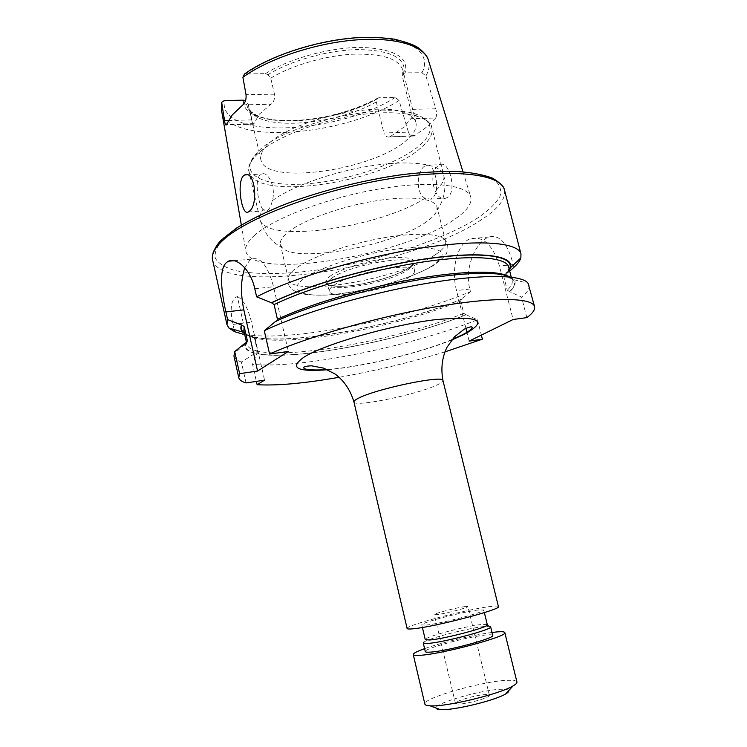 <?xml version="1.0" encoding="UTF-8"?>
<svg xmlns="http://www.w3.org/2000/svg" width="747" height="747" viewBox="0 0 747 747"><rect width="100%" height="100%" fill="white"/><g stroke="black" fill="none" stroke-linecap="round" stroke-linejoin="round"><path stroke-width="0.56" stroke-dasharray="3.73 2.8" d="M262.953 209.534C258.275 203.987 254.288 180.503 259.965 175.125L261.534 174.06C268.182 170.839 276.297 187.674 272.347 200.672C271.348 205.005 269.975 208.04 268.22 209.786L266.987 210.645L262.953 209.534C260.301 213.138 259.312 216.387 259.975 219.291L249.078 171.661C248.023 167.029 250.18 161.8 255.567 155.974C270.461 139.764 313.768 121.789 355.591 115.374C397.469 108.866 429.021 114.935 431.85 127.784C433.157 134.189 429.198 141.164 419.954 148.7C380.344 183.202 254.755 201.671 249.078 171.661C247.602 169.018 249.096 164.088 253.56 156.861L256.352 153.537C280.153 123.946 393.183 98.809 421.131 116.635C433.988 124.198 433.036 134.171 418.264 146.552C395.91 164.742 347.168 180.765 306.905 183.809C266.567 187.039 239.74 175.965 253.56 156.861L264.205 148.821L266.651 145.926C287.623 120.286 383.276 99.015 408.002 114.3C412.475 116.551 415.127 119.324 415.948 122.62C417.087 128.054 413.875 133.974 406.321 140.38C373.285 170.335 265.456 185.938 260.899 159.849C260.133 156.534 261.235 152.855 264.205 148.821M424.361 166.357C416.686 171.427 415.556 193.445 425.006 198.254L430.561 199.15L432.093 198.338C434.287 196.704 435.725 193.884 436.388 189.887C437.919 178.066 432.28 162.37 426.107 165.358L424.361 166.357M447.752 197.236L446.183 198.048C434.194 202.745 427.415 172.482 438.386 165.61L440.188 164.62C449.274 160.222 457.099 191.148 447.752 197.236M244.801 267.856L249.582 260.386L251.496 259.097C260.47 256.454 267.818 265.671 273.551 286.745L288.342 351.454M465.306 606.545C457.267 607.432 433.353 613.661 434.315 614.622L436.687 614.66C444.456 613.866 469.079 607.47 467.902 606.555L465.306 606.545M486.586 694.561C478.201 694.355 454.176 701.153 455.455 703.394L457.995 704.085C466.128 704.43 490.872 697.446 489.369 695.252L486.586 694.561M253.933 235.856C272.095 218.918 325.804 198.179 377.665 189.224C429.6 180.176 467.855 184.537 470.797 197.096C472.197 203.688 466.707 211.158 454.344 219.487C403.175 255.969 251.365 281.003 245.838 251.104C244.951 246.743 247.649 241.655 253.933 235.856M390.504 136.458L403.165 127.644L410.887 118.726L435.669 118.007L426.91 126.859L414.772 135.552L389.28 136.944C386.731 137.355 384.948 136.029 383.921 132.994L408.422 132.116L399.066 100.5L395.191 97.455L378.804 97.745L377.3 98.809L376.292 101.937C336.122 124.889 263.205 131.332 250.59 111.275L248.742 107.12L248.443 104.496L245.418 100.966M435.669 118.007C436.827 115.972 436.855 112.9 435.762 108.801L425.93 75.942L421.934 72.748L405.089 72.842L403.725 73.542L402.54 77.146L410.579 109.407C411.569 113.6 411.672 116.709 410.887 118.726M228.33 120.528L251.991 119.884C252.71 123.068 253.27 124.488 253.672 124.161L259.302 114.198L271.002 104.291C273.86 102.05 275.017 98.679 274.485 94.197L270.731 78.174L267.865 74.756L265.53 73.626L244.512 74.018M251.991 119.884L248.443 104.496M376.292 101.937L383.921 132.994M426.5 221.766C394.341 245.52 296.326 263.728 282.235 247.705L280.442 244.624C279.705 241.356 281.834 237.537 286.857 233.167C300.462 221.28 337.765 207.264 373.173 201.27C408.637 195.21 435.118 198.16 437.023 207.031L436.827 210.598C435.641 214.062 432.196 217.788 426.5 221.766M434.763 255.072C399.701 278.967 291.255 297.782 288.445 279.331L288.333 278.08C288.473 275.419 290.732 272.366 295.13 268.901C308.66 258.182 344.6 245.053 379.383 238.573C414.193 232.046 441.365 233.241 445.184 240.422L445.651 241.589C446.389 245.436 442.756 249.928 434.763 255.072M409.095 277.286C390.653 289.78 330.202 300.555 329.408 291.19C329.063 289.631 330.463 287.735 333.601 285.513C350.091 272.767 415.052 261.123 414.538 270.759C414.902 272.571 413.082 274.747 409.095 277.286M508.744 690.592C508.287 689.677 506.214 689.229 502.544 689.257C484.495 688.986 434.53 703.002 436.08 708.044M516.943 682.02C516.541 680.788 513.852 680.209 508.884 680.302C485.625 680.265 422.018 698.137 424.875 704.122M492.721 635.389C492.516 634.773 490.667 634.605 487.175 634.885C470.591 635.977 423.353 648.648 425.286 651.58M490.63 626.798L485.12 626.425C470.311 627.611 428.927 638.171 423.96 642.075L425.258 639.619M487.315 624.716L482.282 624.417C468.686 625.547 430.412 635.305 425.902 638.825M426.005 625.09C440.16 623.876 486.129 611.849 483.739 610.038L478.762 609.935C463.7 611.504 420.131 622.905 421.775 624.912L426.005 625.09M498.426 606.583C498.174 605.938 495.644 605.901 490.826 606.471C468.36 608.889 404.967 625.491 407.124 628.507M513.927 267.305L513.217 264.569C507.801 243.354 499.603 234.185 488.641 237.051L485.933 238.424C474.476 245.343 464.531 269.013 469.798 289.014L470.442 291.601C404.062 319.763 292.021 341.995 245.884 334.6L253.588 336.794L254.774 337.98L257.734 351.118L252.533 364.275L256.37 381.381M246.043 382.931L241.384 362.034L255.399 353.144L257.37 351.034L254.41 337.887L252.066 336.393L244.764 334.721M254.746 353.238C247.462 351.417 244.176 348.447 244.885 344.32L245.361 342.864M241.384 362.034C237.051 360.568 234.567 358.56 233.942 356.002M250.983 336.505L244.549 333.75M470.442 291.601L461.683 299.136L460.684 300.985L463.784 313.367L466.147 314.795C401.998 340.445 293.973 361.343 256.912 353.723M510.313 277.044L513.964 279.723C516.41 282.973 514.991 286.969 509.715 291.703L507.241 290.172L503.898 277.072L504.739 275.185L509.725 271.161M275.391 321.583L277.436 319.277M466.147 314.795L477.52 319.791C410.542 346.543 298.324 369.41 252.533 364.275M529.016 285.167C529.763 288.566 527.289 292.544 521.574 297.11L509.715 291.703M477.52 319.791L481.367 335.104M444.876 351.912C410.159 362.463 374.938 370.914 339.222 377.272M526.84 317.624L521.574 297.11M234.138 329.558L232.999 324.422C229.581 308.511 231.028 299.22 237.341 296.531L245.884 334.6M462.216 299.061C398.375 325.449 290.434 345.926 253.168 337.065M509.473 270.153L505.467 275.064M270.731 78.174C291.451 65.503 324.936 55.67 352.901 54.195C382.259 53.439 398.907 58.742 402.848 70.125L402.54 77.146M492.012 632.466C474.289 634.717 441.402 642.616 424.595 648.648M408.422 132.116C409.524 135.095 411.27 136.402 413.651 136.029L414.772 135.552M469.125 341.118L466.922 332.284M465.932 328.325L456.52 290.592C450.805 268.995 457.341 243.233 470.386 238.741C483.066 235.735 492.759 244.839 499.463 266.053L513.096 319.511M237.341 296.531C243.363 299.687 248.079 308.231 251.496 322.162L264.559 380.158M451.758 339.95C419.076 353.294 362.837 366.796 327.653 369.746M353.938 401.951C353.817 407.563 416.527 394.696 436.696 385.144C441.047 383.174 443.139 381.652 442.962 380.578M254.792 288.744L273.551 286.745M504.458 189.953C506.027 198.87 498.277 208.843 481.208 219.87C413.25 266.109 222.429 298.034 212.606 260.021M223.857 238.312L239.787 226.266C254.139 217.863 271.749 209.627 292.591 201.569C336.346 185.928 389.411 174.649 431.271 171.959L459.153 171.801C474.775 173.192 486.568 175.956 494.505 180.083C500.126 184.845 501.9 190.42 499.836 196.806C495.756 203.473 488.603 210.383 478.388 217.526C439.395 242.728 362.911 265.661 300.686 272.001C273.925 274.457 252.019 273.953 234.978 270.507C225.192 267.613 218.647 263.57 215.351 258.378C214.184 252.561 217.022 245.875 223.857 238.312M428.227 59.639L428.517 60.554C429.852 65.381 428.983 70.507 425.93 75.942M425.006 198.254C379.028 228.078 264.578 244.194 259.975 219.291C263.448 232.224 270.862 241.701 282.235 247.705M432.485 265.736C413.324 277.735 370.932 290.275 337.943 294.001C304.795 297.876 286.549 291.741 303.142 279.238C319.165 266.782 369.448 251.281 405.472 248.051C442.42 246.23 451.421 252.122 432.485 265.736M329.716 276.455C339.932 268.92 369.532 259.872 391.101 257.827C413.605 256.52 419.403 259.993 408.506 268.238C397.143 275.606 370.456 283.561 350.016 285.784C327.7 287.623 320.93 284.514 329.716 276.455M331.864 278.127C348.289 265.148 413.212 253.625 412.764 263.514C413.138 265.372 411.336 267.594 407.358 270.181C388.982 282.889 328.549 293.543 327.7 283.925C327.345 282.329 328.736 280.386 331.864 278.127M255.399 353.144C247.173 351.127 243.998 347.682 245.884 342.798M251.636 336.421L244.418 333.181M254.41 337.887C248.191 336.271 244.671 333.844 243.839 330.585M257.37 351.034C251.179 349.587 247.696 347.336 246.902 344.264L246.855 342.341M465.726 314.851C401.681 340.445 293.832 361.259 257.173 353.546M275.932 321.518C315.299 302.731 393.071 281.88 448.209 275.652C503.599 269.303 525.412 277.595 509.277 291.76M461.795 299.117C398.058 325.44 290.294 345.833 253.429 336.878M509.323 269.583L505.028 275.111M460.684 300.985C397.301 327.009 290.144 347.14 254.774 337.98M508.66 267.006C509.342 269.947 507.755 273.299 503.898 277.072M463.784 313.367C400.149 338.83 292.936 359.298 257.734 351.118M507.568 275.951L512.143 280.592C512.778 283.365 511.144 286.559 507.241 290.172M267.865 74.756C290.406 60.647 328.325 50.021 358.187 49.563C389.402 50.133 404.743 57.295 404.22 71.03L403.548 73.925M265.53 73.626C289.434 58.387 330.856 47.089 362.155 47.397C394.724 48.985 409.039 57.463 405.089 72.842M245.884 73.738C274.27 53.177 330.081 36.986 371.38 37.667C412.858 38.209 432.13 54.176 421.934 72.748M272.347 200.672C291.75 186.171 335.076 170.914 374.154 165.358C413.306 159.737 441.356 164.452 443.755 175.162C444.726 179.588 442.271 184.49 436.388 189.887M377.3 98.809C336.299 122.601 261.077 129.352 247.929 108.558L245.679 101.247M378.804 97.745C331.696 125.832 241.43 129.53 243.429 100.182M395.191 97.455C337.691 134.563 217.498 140.277 224.436 100.518M399.066 100.5C343.172 136.402 227.592 145.525 221.523 110.248L221.364 109.286M253.887 123.638L226.49 124.432M242.896 104.86L271.002 104.291M274.485 94.197L246.015 94.636M435.762 108.801L410.579 109.407M469.798 289.014L456.52 290.592M513.217 264.569L499.463 266.053M232.999 324.422L251.496 322.162M452.103 339.521C420.029 352.995 361.856 366.964 327.158 369.513M248.34 211.952L266.987 210.645M430.561 199.15L446.183 198.048M234.156 260.703L251.496 259.097M455.455 703.394L434.315 614.622M462.972 171.829L470.797 197.096M260.899 159.849L248.742 107.12M288.445 279.331L280.442 244.624M288.333 278.08C287.66 279.583 287.856 282.067 288.93 285.531C291.694 289.341 291.946 290.153 300.406 293.412C306.261 294.953 315.841 295.476 329.147 294.962C343.303 293.58 358.364 291.097 374.331 287.502C398.104 281.47 419.497 273.57 433.344 265.568C450.086 253.018 445.548 253.354 447.827 249.47C447.976 244.979 447.098 241.963 445.184 240.422M329.408 291.19L327.195 283.767C325.188 284.579 336.01 288.314 356.45 284.906C378.374 281.161 395.639 275.615 408.264 268.285C411.504 266.109 413.128 264.391 413.138 263.131L414.538 270.759M486.381 624.305L489.584 626.322M484.364 612.605L483.739 610.038M244.885 344.32L233.914 353.91M244.213 332.228C244.96 333.535 247.584 334.917 252.066 336.393M246.902 344.264L246.529 342.584L246.361 344.05L246.902 344.264M513.964 279.723L528.101 283.281M461.683 299.136C398.011 325.449 290.013 345.852 253.588 336.794M504.739 275.176L509.081 268.64M276.091 321.49C312.722 304.057 382.725 284.579 436.92 277.128C467.967 273.094 490.228 272.487 503.702 275.326C509.417 277.417 512.255 278.808 512.218 279.499L512.143 280.592L511.256 277.146M403.081 74.663L404.22 71.03L403.725 73.542M422.391 627.489L421.775 624.912M445.651 241.589L437.023 207.031M408.002 114.3L421.131 116.635C428.395 121.042 431.962 124.758 431.85 127.784L443.755 175.162C446.538 188.272 444.232 200.075 436.827 210.598M415.948 122.62L402.848 70.125M250.59 111.275L247.929 108.558C247.248 108.782 254.484 115.225 261.217 117.158C271.619 120.267 284.57 121.322 300.051 120.332C328.876 117.774 354.937 110.285 378.234 97.848M221.682 102.302L221.485 103.338M241.337 225.043L245.838 251.104M221.896 239.6L222.989 238.536M489.369 695.252L467.902 606.555M488.641 237.051L470.386 238.741M389.28 136.944L413.651 136.029M253.672 124.161L226.182 124.964M426.107 165.358L440.188 164.62M247.21 174.817L261.534 174.06"/><path stroke-width="1.12" d="M243.242 176.021C236.491 183.276 241.888 216.611 248.34 211.952L249.507 211.093C258.621 204.426 254.923 170.073 244.745 174.947L243.242 176.021M507.568 275.951C495.709 269.966 457.93 270.984 409.515 279.929C361.146 288.874 307.979 304.869 277.436 319.277L274.093 304.599L271.675 302.834L256.632 296.839L254.792 288.744C250.525 268.976 236.22 257.024 228.349 261.235L226.434 262.542C218.759 269.172 221.373 291.844 225.883 311.947L227.592 319.595L241.925 325.132L244.222 326.784L247.341 340.66L246.51 342.593L245.361 342.864L234.717 351.613L239.619 373.649L257.566 371.044L288.342 351.454L269.583 354.041C306.083 337.289 376.301 317.12 435.417 306.905C494.645 296.643 532.723 297.577 534.553 306.634C535.216 309.697 532.648 313.357 526.84 317.624L513.096 319.511L469.125 341.118L482.394 339.185L444.876 351.912M428.227 59.639C427.321 56.277 424.147 52.411 418.703 48.051C414.436 45.025 406.247 42.056 394.145 39.124C382.081 37.583 370.689 37.042 359.97 37.509C319.473 39.535 270.75 55.11 244.512 74.018L242.906 77.277L246.015 94.636C246.426 99.118 245.389 102.526 242.896 104.86L232.308 114.87L226.182 124.964C225.613 125.291 225.034 123.843 224.464 120.631L228.33 120.528M436.08 708.044C436.145 708.931 437.574 709.454 440.347 709.613L441.281 709.65C454.615 710.332 495.476 700.35 505.654 693.935C508.053 692.534 509.081 691.423 508.744 690.592M424.595 648.648C416.975 651.375 413.194 653.345 413.24 654.559L424.875 704.122C425.118 705.093 426.854 705.663 430.076 705.831L431.243 705.868C447.911 706.643 500.397 693.832 513.086 685.895C515.878 684.289 517.167 682.991 516.943 682.02L504.804 632.578C504.505 631.729 501.919 631.504 497.044 631.906L492.012 632.466M413.24 654.559C413.436 655.306 415.481 655.567 419.356 655.343C440.142 654.615 508.847 636.201 504.804 632.578M423.25 642.971L425.286 651.58C425.435 652.14 426.985 652.327 429.936 652.15C445.464 651.524 495.55 638.097 492.721 635.389L490.63 626.798C493.384 629.254 443.335 642.569 427.872 643.419C424.931 643.634 423.39 643.484 423.25 642.971L423.96 642.075M422.391 627.489L425.258 639.619L429.534 639.992C443.802 639.133 489.808 626.929 487.315 624.716L484.364 612.605M353.938 401.951L407.124 628.507C407.283 629.077 409.272 629.17 413.1 628.797C433.605 627.144 502.208 609.197 498.426 606.583L442.962 380.578C444.549 374.639 376.908 388.571 358.784 398.067C355.367 399.748 353.751 401.046 353.938 401.951C350.38 390.055 344.106 380.746 335.123 374.032L323.647 368.131L311.508 365.815C306.158 366.058 303.562 366.712 303.712 367.776C304.113 370.391 319.735 370.213 327.158 369.513M256.632 296.839C292.422 278.099 361.94 257.201 420.906 248.107C479.994 238.947 518.511 242.504 520.976 253.98L520.846 257.911C519.968 260.815 517.662 263.943 513.927 267.305L509.725 271.161M256.37 381.381L257.117 384.696L264.559 380.158L246.043 382.931C241.757 381.708 239.32 379.943 238.76 377.646L233.942 356.002L234.717 351.613M238.76 377.646L239.619 373.649M244.764 334.721L234.614 331.677L228.862 328.017L226.957 324.572L227.592 319.595M244.549 333.75L242.476 332.004C240.758 330.09 240.403 327.821 241.402 325.197M269.583 354.041L264.298 330.716L275.391 321.583C306.289 306.952 360.512 290.592 409.982 281.386C459.489 272.169 498.165 271.021 510.313 277.044M264.298 330.716C299.323 313.74 365.75 294.001 423.652 283.916C481.647 273.794 521.976 274.485 528.101 283.281L534.553 306.634M481.367 335.104L482.394 339.185M339.222 377.272C304.281 383.388 276.913 385.863 257.117 384.696M234.614 331.677L234.138 329.558M271.133 302.899C306.858 285.177 374.639 265.848 428.703 258.406C482.907 250.889 514.057 255.819 510.528 267.65L509.473 270.153M245.418 100.966L243.429 100.182L224.436 100.518L221.691 102.283L224.464 120.631M257.566 371.044L243.821 309.865C240.45 293.506 240.777 279.499 244.801 267.856M466.922 332.284L465.932 328.325M327.653 369.746C296.708 372.09 288.856 367.86 304.122 357.057C324.217 344.367 388.692 325.664 433.746 319.865C479.303 315.439 489.481 320.267 464.289 334.348L451.758 339.95M226.957 324.572L212.606 260.021C211.382 254.727 214.417 248.527 221.7 241.412C243.569 219.674 313.889 191.923 382.735 179.906C451.655 167.758 501.218 173.762 504.458 189.953L504.01 188.571C502.787 185.517 499.024 182.072 492.721 178.244C483.468 174.705 471.581 172.454 457.061 171.493C441.216 171.222 423.372 172.202 403.529 174.462C362.697 179.99 317.148 191.699 280.797 205.939C263.514 213.194 248.844 220.514 236.808 227.891L222.989 238.536M242.906 77.277C268.014 58.948 314.73 43.242 355.245 39.993C395.826 36.706 424.483 45.819 428.517 60.554L462.972 171.829M244.418 333.181C241.552 331.042 240.721 328.363 241.925 325.132M246.529 342.584L243.839 330.585L244.222 326.784M246.855 342.341L247.341 340.66M271.675 302.834C308.222 284.728 378.253 265.045 432.55 258.032C487.016 250.945 515.972 256.949 509.323 269.583M274.093 304.599C307.764 288.137 369.485 270.209 421.103 262.3C472.832 254.344 506.513 257.155 508.66 267.006L509.081 268.64M241.337 225.043L221.523 110.248L221.542 103.964M225.883 311.947L243.821 309.865M442.962 380.578C440.739 368.411 442.084 357.318 446.986 347.28L454.512 336.794L464.251 329.184C469.191 326.925 471.843 326.299 472.197 327.326C471.796 329.166 468.668 331.584 462.813 334.591L452.103 339.521M228.349 261.235L234.156 260.703M505.654 693.935L513.086 685.895M520.976 253.98L504.458 189.953M242.476 332.004L228.862 328.017M243.839 330.585L244.213 332.228M510.528 267.65L520.846 257.911M511.256 277.146L508.66 267.006M440.347 709.613L430.076 705.831M221.485 103.338L221.364 109.286M212.606 260.021C212.69 258.387 211.541 260.535 213.194 252.43C215.864 246.435 218.768 242.159 221.896 239.6M244.745 174.947L247.21 174.817"/></g></svg>
